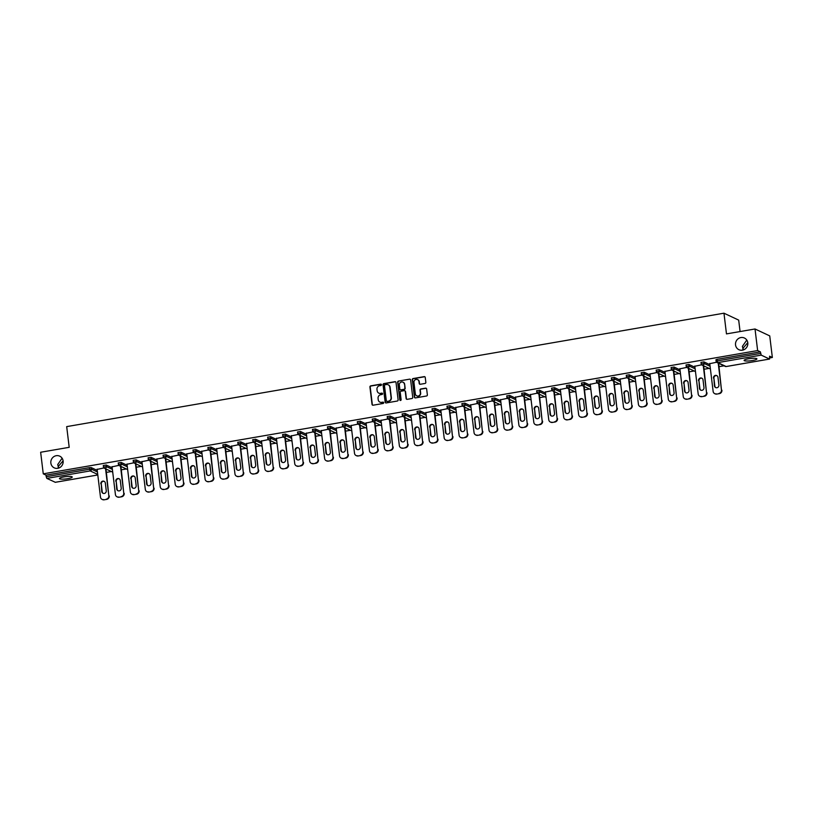 <?xml version="1.0" encoding="UTF-8"?>
<svg xmlns="http://www.w3.org/2000/svg" width="813" height="813" viewBox="0 0 813 813"><rect width="100%" height="100%" fill="white"/><g stroke="black" fill="none" stroke-linecap="round" stroke-linejoin="round"><path stroke-width="1.22" d="M743.58 349.854L742.889 348.381L742.858 350.078M735.531 344.915A6.463 6.118 -64.8 0 0 745.236 348.919A6.463 6.118 -64.8 0 0 744.413 338.015A6.463 6.118 -64.8 0 0 735.531 344.915M58.902 468.003L58.221 466.53L58.18 468.227M50.853 463.064A6.463 6.118 -64.8 0 0 60.558 467.069A6.463 6.118 -64.8 0 0 59.735 456.164A6.463 6.118 -64.8 0 0 50.853 463.064M381.47 384.701A0.691 0.661 -64.8 0 0 380.738 384.132L370.748 385.86A0.986 0.935 -64.8 0 0 369.925 386.988L372.029 404.407A0.986 0.935 -64.8 0 0 373.086 405.209L383.075 403.492A0.691 0.661 -64.8 0 0 383.289 402.181A0.691 0.661 -64.8 0 0 382.913 402.14L381.622 402.354A3.171 2.998 -64.8 0 1 378.238 399.783L378.065 398.329A3.171 2.998 -64.8 0 1 380.697 394.712L381.988 394.488A0.691 0.661 -64.8 0 0 382.201 393.187A0.691 0.661 -64.8 0 0 381.825 393.136L380.535 393.36A3.171 2.998 -64.8 0 1 377.151 390.779L376.968 389.325A3.171 2.998 -64.8 0 1 379.61 385.718L380.901 385.494A0.691 0.661 -64.8 0 0 381.47 384.701M381.246 384.275A0.691 0.661 -64.8 0 0 381.033 384.275L371.043 386.002A0.986 0.935 -64.8 0 0 370.22 387.13L372.324 404.549A0.986 0.935 -64.8 0 0 372.7 405.199M383.431 402.272A0.691 0.661 -64.8 0 0 383.208 402.272L381.622 402.354M382.334 393.279A0.691 0.661 -64.8 0 0 382.12 393.279L380.535 393.36M746.791 340.068L742.401 346.368L742.889 348.381L747.777 342.68M62.113 458.217L57.723 464.518L58.221 466.53L63.099 460.829M63.953 476.906A6.463 1.148 173.1 0 0 59.43 478.562A6.463 1.148 173.1 0 0 67.723 478.674A6.463 1.148 173.1 0 0 72.245 477.018A6.463 1.148 173.1 0 0 63.953 476.906M748.631 358.757A6.463 1.148 173.1 0 0 744.098 360.413A6.463 1.148 173.1 0 0 752.401 360.525A6.463 1.148 173.1 0 0 756.923 358.868A6.463 1.148 173.1 0 0 748.631 358.757M425.016 383.462A0.986 0.935 -64.8 0 0 425.839 382.334L425.25 377.445A0.986 0.935 -64.8 0 0 424.193 376.632L413.106 378.553A0.986 0.935 -64.8 0 0 412.282 379.681L414.386 397.1A0.986 0.935 -64.8 0 0 415.443 397.903L426.54 395.992A0.986 0.935 -64.8 0 0 427.364 394.864L426.642 388.96A0.986 0.935 -64.8 0 0 425.585 388.157L420.839 388.97A0.986 0.935 -64.8 0 0 420.016 390.098L420.372 393.025A2.652 2.51 -64.8 0 1 416.734 395.86A2.652 2.51 -64.8 0 1 415.341 393.899L413.959 382.425A2.652 2.51 -64.8 0 1 417.597 379.6A2.652 2.51 -64.8 0 1 418.98 381.561L419.213 383.472A0.986 0.935 -64.8 0 0 420.27 384.275L425.016 383.462M43.262 473.837L40.65 452.252L69.196 447.323L66.686 426.622L723.966 313.198L726.476 333.899L755.023 328.98L757.635 350.566L43.262 473.837L46.016 475.127L46.209 476.713L89.593 469.223L89.41 467.648L46.016 475.127M396.012 382.486A0.986 0.935 -64.8 0 0 394.955 381.683L383.858 383.594A0.986 0.935 -64.8 0 0 383.035 384.732L385.149 402.15A0.986 0.935 -64.8 0 0 386.205 402.953L397.293 401.033A0.986 0.935 -64.8 0 0 398.116 399.905L396.012 382.486M398.482 381.073L409.579 379.163A0.986 0.935 -64.8 0 1 410.636 379.966L412.74 397.384A0.986 0.935 -64.8 0 1 411.917 398.512L407.171 399.335A0.986 0.935 -64.8 0 1 406.114 398.522L405.26 391.46A0.986 0.935 -64.8 0 0 404.203 390.657L401.053 391.205A0.986 0.935 -64.8 0 0 400.23 392.333L401.114 399.681A0.691 0.661 -64.8 0 1 400.169 400.423A0.691 0.661 -64.8 0 1 399.803 399.915L397.659 382.201A0.986 0.935 -64.8 0 1 398.482 381.073L409.579 379.163M740.074 331.552L738.692 320.119L723.966 313.198M55.304 482.282L46.829 478.4L46.209 476.713M755.023 328.98L769.738 335.891L772.35 357.486L769.809 357.923M757.635 350.566L760.389 351.856L761.202 355.118L769.525 359.041L769.596 356.185L772.35 357.486M724.037 365.82L719.058 366.673M709.099 368.401L704.119 369.254M694.16 370.972L689.18 371.836M679.211 373.553L674.231 374.417M664.272 376.134L659.292 376.988M649.323 378.706L644.343 379.569M634.384 381.287L629.404 382.151M619.445 383.868L614.465 384.722M604.496 386.449L599.516 387.303M589.557 389.021L584.577 389.884M574.618 391.602L569.639 392.466M559.669 394.183L554.69 395.037M544.73 396.764L539.751 397.618M529.791 399.335L524.812 400.199M514.842 401.917L509.863 402.781M499.904 404.498L494.924 405.352M484.955 407.069L479.975 407.933M470.016 409.65L465.036 410.514M455.077 412.232L450.097 413.085M440.128 414.813L435.148 415.667M425.189 417.384L420.209 418.248M410.25 419.965L405.27 420.829M395.301 422.547L390.321 423.4M380.362 425.128L375.382 425.982M365.423 427.699L360.433 428.563M350.474 430.28L345.495 431.144M335.535 432.862L330.556 433.715M320.586 435.433L315.607 436.296M305.647 438.014L300.668 438.878M290.708 440.595L285.729 441.449M275.759 443.176L270.78 444.03M260.821 445.748L255.841 446.611M245.882 448.329L240.902 449.193M230.933 450.91L225.953 451.764M215.994 453.491L211.014 454.345M201.045 456.063L196.065 456.926M186.106 458.644L181.126 459.508M171.167 461.225L166.187 462.079M156.218 463.796L151.238 464.66M141.279 466.377L136.299 467.241M126.34 468.959L121.361 469.812M111.391 471.54L106.412 472.394M97.123 469.396L103.942 467.953M715.999 359.803L716.995 359.346L717.188 360.921L760.572 353.431M760.389 351.856L716.995 359.346M89.41 467.648L91.28 467.607L97.245 470.412M701.06 362.385L703.926 361.887L709.891 364.691M686.111 364.956L688.987 364.468L694.952 367.263M671.172 367.537L674.048 367.039L680.014 369.844M656.233 370.118L659.099 369.62L665.064 372.425M641.284 372.689L644.16 372.202L650.126 375.006M626.345 375.271L629.221 374.773L635.187 377.578M611.396 377.852L614.272 377.354L620.238 380.159M596.457 380.433L599.333 379.935L605.299 382.74M581.519 383.004L584.384 382.517L590.36 385.311M566.57 385.586L569.446 385.088L575.411 387.892M551.631 388.167L554.507 387.669L560.472 390.474M536.692 390.748L539.558 390.25L545.523 393.055M521.743 393.319L524.619 392.831L530.584 395.626M506.804 395.901L509.68 395.403L515.645 398.207M491.865 398.482L494.731 397.984L500.696 400.789M476.916 401.063L479.792 400.565L485.757 403.37M461.977 403.634L464.853 403.136L470.818 405.941M447.028 406.215L449.904 405.717L455.869 408.522M432.089 408.797L434.965 408.299L440.931 411.104M417.15 411.368L420.016 410.88L425.992 413.675M402.201 413.949L405.077 413.451L411.043 416.256M387.262 416.53L390.138 416.032L396.104 418.837M372.324 419.112L375.189 418.614L381.155 421.419M357.374 421.683L360.25 421.195L366.216 423.99M342.436 424.264L345.312 423.766L351.277 426.571M327.497 426.845L330.363 426.347L336.328 429.152M312.548 429.427L315.424 428.929L321.389 431.733M297.609 431.998L300.485 431.5L306.45 434.305M282.66 434.579L285.536 434.081L291.501 436.886M267.721 437.16L270.597 436.662L276.562 439.467M252.782 439.731L255.648 439.244L261.613 442.038M237.833 442.313L240.709 441.815L246.674 444.62M222.894 444.894L225.77 444.396L231.735 447.201M207.955 447.475L210.821 446.977L216.786 449.782M193.006 450.046L195.882 449.559L201.848 452.353M178.067 452.628L180.943 452.13L186.909 454.934M163.118 455.209L165.994 454.711L171.96 457.516M148.179 457.79L151.055 457.292L157.021 460.097M133.241 460.361L136.117 459.863L142.082 462.668M118.292 462.943L121.167 462.445L127.133 465.249M103.353 465.524L106.229 465.026L112.194 467.831M112.072 466.814L118.891 465.371M127.011 464.243L133.83 462.8M141.96 461.662L148.769 460.219M156.899 459.081L163.718 457.638M171.838 456.5L178.657 455.056M186.787 453.928L193.596 452.485M201.726 451.347L208.545 449.904M216.665 448.766L223.484 447.323M231.614 446.185L238.422 444.741M246.552 443.613L253.371 442.17M261.491 441.032L268.31 439.589M276.44 438.451L283.259 437.008M291.379 435.88L298.198 434.437M306.328 433.299L313.137 431.855M321.267 430.717L328.086 429.274M336.206 428.136L343.025 426.693M351.155 425.565L357.964 424.122M366.094 422.984L372.913 421.541M381.033 420.402L387.852 418.959M395.982 417.821L402.791 416.378M410.921 415.25L417.74 413.807M425.86 412.669L432.679 411.226M440.809 410.087L447.628 408.644M455.747 407.516L462.567 406.073M470.697 404.935L477.505 403.492M485.635 402.354L492.454 400.911M500.574 399.772L507.393 398.329M515.523 397.201L522.332 395.758M530.462 394.62L537.281 393.177M545.401 392.039L552.22 390.596M560.35 389.457L567.159 388.014M575.289 386.886L582.108 385.443M590.228 384.305L597.047 382.862M605.177 381.724L611.996 380.281M620.116 379.153L626.935 377.71M635.065 376.571L641.874 375.128M650.004 373.99L656.823 372.547M664.943 371.409L671.762 369.966M679.892 368.838L686.7 367.395M694.83 366.257L701.649 364.813M709.769 363.675L716.588 362.232M378.96 393.197A3.171 2.998 -64.8 0 0 380.83 393.502M380.047 402.191A3.171 2.998 -64.8 0 0 381.917 402.496M395.636 381.836A0.986 0.935 -64.8 0 0 395.25 381.825L384.153 383.736A0.986 0.935 -64.8 0 0 383.33 384.864L385.443 402.283A0.986 0.935 -64.8 0 0 385.819 402.933M385.057 384.773A0.691 0.661 -64.8 0 0 384.478 385.565L386.338 400.85A0.691 0.661 -64.8 0 0 387.069 401.419L388.441 401.185A3.171 2.998 -64.8 0 0 391.073 397.567L389.803 387.12A3.171 2.998 -64.8 0 0 386.419 384.539L385.057 384.773M386.856 401.419A0.691 0.661 -64.8 0 0 387.364 401.551L387.069 401.419M388.289 384.844A3.171 2.998 -64.8 0 1 390.098 387.252L391.368 397.709A3.171 2.998 -64.8 0 1 388.726 401.317L387.364 401.551M404.874 390.809A0.986 0.935 -64.8 0 1 405.555 391.602L406.409 398.665A0.986 0.935 -64.8 0 0 406.785 399.315M398.776 381.216A0.986 0.935 -64.8 0 0 397.953 382.344L400.098 400.047A0.691 0.661 -64.8 0 0 400.321 400.474M404.366 384.132A2.652 2.51 -64.8 0 0 400.392 382.496A2.652 2.51 -64.8 0 0 399.335 384.996L399.833 389.041A0.986 0.935 -64.8 0 0 400.89 389.844L404.041 389.305A0.986 0.935 -64.8 0 0 404.864 388.177L404.661 384.275A2.652 2.51 -64.8 0 0 403.126 382.242M400.504 389.834A0.986 0.935 -64.8 0 0 401.185 389.986L400.89 389.844M404.661 384.275L405.148 388.309A0.986 0.935 -64.8 0 1 404.325 389.437L401.185 389.986M417.74 379.671A2.652 2.51 -64.8 0 1 419.274 381.704L419.508 383.614A0.986 0.935 -64.8 0 0 419.884 384.264M416.876 395.921A2.652 2.51 -64.8 0 0 420.667 393.167L420.372 393.025M426.266 388.309A0.986 0.935 -64.8 0 0 425.88 388.289L421.134 389.112A0.986 0.935 -64.8 0 0 420.311 390.24L420.667 393.167M424.874 376.795A0.986 0.935 -64.8 0 0 424.488 376.775L413.4 378.685A0.986 0.935 -64.8 0 0 412.577 379.823L414.681 397.242A0.986 0.935 -64.8 0 0 415.057 397.892M104.155 499.802L106.747 499.355L104.155 499.802A3.028 2.866 115.2 0 1 102.509 499.589L102.072 499.375A3.028 2.866 -64.8 0 0 103.718 499.599M106.3 499.152A3.028 2.866 -64.8 0 0 108.82 495.696L106.005 468.999M109.257 495.9A3.028 2.866 115.2 0 1 106.747 499.355M103.231 493.379A2.368 2.246 115.2 0 1 102.204 491.733L101.269 484.05A2.368 2.246 115.2 0 1 104.308 481.418M102.072 499.375A3.028 2.866 -64.8 0 1 100.487 497.129L97.093 469.131M108.82 495.696L105.558 468.796M100.832 483.837A2.368 2.246 115.2 0 1 104.094 481.306A2.368 2.246 115.2 0 1 105.334 483.064L106.259 490.747A2.368 2.246 115.2 0 1 103.007 493.288A2.368 2.246 115.2 0 1 101.757 491.53L101.269 484.05M119.105 497.221L121.686 496.773L119.105 497.221A3.028 2.866 115.2 0 1 117.458 497.007L117.011 496.794A3.028 2.866 -64.8 0 0 118.657 497.017M121.249 496.57A3.028 2.866 -64.8 0 0 123.759 493.115L120.944 466.428M124.206 493.328A3.028 2.866 115.2 0 1 121.686 496.773M118.17 490.798A2.368 2.246 115.2 0 1 117.143 489.162L116.218 481.469A2.368 2.246 115.2 0 1 119.247 478.837M117.011 496.794A3.028 2.866 -64.8 0 1 115.426 494.558L112.042 466.56M123.759 493.115L120.507 466.215M115.771 481.255A2.368 2.246 115.2 0 1 119.033 478.725A2.368 2.246 115.2 0 1 120.273 480.483L121.208 488.176A2.368 2.246 115.2 0 1 117.946 490.706A2.368 2.246 115.2 0 1 116.706 488.948L116.218 481.469M134.043 494.65L136.625 494.202L134.043 494.65A3.028 2.866 115.2 0 1 132.397 494.426L131.96 494.223A3.028 2.866 -64.8 0 0 133.596 494.436M136.188 493.989A3.028 2.866 -64.8 0 0 138.698 490.534L135.893 463.847M139.145 490.747A3.028 2.866 115.2 0 1 136.625 494.202M133.119 488.217A2.368 2.246 115.2 0 1 132.092 486.581L131.157 478.887A2.368 2.246 115.2 0 1 134.186 476.266M131.96 494.223A3.028 2.866 -64.8 0 1 130.365 491.977L126.98 463.979M138.698 490.534L135.446 463.644M130.72 478.684A2.368 2.246 115.2 0 1 133.972 476.144A2.368 2.246 115.2 0 1 135.222 477.902L136.147 485.595A2.368 2.246 115.2 0 1 132.885 488.125A2.368 2.246 115.2 0 1 131.645 486.367L131.157 478.887M148.982 492.068L151.574 491.621L148.982 492.068A3.028 2.866 115.2 0 1 147.336 491.845L146.899 491.641A3.028 2.866 -64.8 0 0 148.545 491.855M151.127 491.408A3.028 2.866 -64.8 0 0 153.647 487.963L150.832 461.266M154.084 488.166A3.028 2.866 115.2 0 1 151.574 491.621M148.057 485.646A2.368 2.246 115.2 0 1 147.031 483.999L146.096 476.306A2.368 2.246 115.2 0 1 149.135 473.684M146.899 491.641A3.028 2.866 -64.8 0 1 145.314 489.396L141.919 461.398M153.647 487.963L150.395 461.062M145.659 476.103A2.368 2.246 115.2 0 1 148.921 473.573A2.368 2.246 115.2 0 1 150.161 475.331L151.096 483.013A2.368 2.246 115.2 0 1 147.834 485.554A2.368 2.246 115.2 0 1 146.594 483.796L146.096 476.306M163.931 489.487L166.513 489.04L163.931 489.487A3.028 2.866 115.2 0 1 162.285 489.274L161.838 489.06A3.028 2.866 -64.8 0 0 163.484 489.284M166.076 488.837A3.028 2.866 -64.8 0 0 168.586 485.381L165.771 458.684M169.033 485.585A3.028 2.866 115.2 0 1 166.513 489.04M162.996 483.064A2.368 2.246 115.2 0 1 161.97 481.418L161.045 473.735A2.368 2.246 115.2 0 1 164.074 471.103M161.838 489.06A3.028 2.866 -64.8 0 1 160.252 486.814L156.868 458.817M168.586 485.381L165.334 458.481M160.598 473.522A2.368 2.246 115.2 0 1 163.86 470.991A2.368 2.246 115.2 0 1 165.1 472.749L166.035 480.432A2.368 2.246 115.2 0 1 162.773 482.973A2.368 2.246 115.2 0 1 161.533 481.215L161.045 473.735M178.87 486.906L181.451 486.459L178.87 486.906A3.028 2.866 115.2 0 1 177.224 486.692L176.787 486.489A3.028 2.866 -64.8 0 0 178.433 486.702M181.014 486.255A3.028 2.866 -64.8 0 0 183.535 482.8L180.72 456.113M183.972 483.013A3.028 2.866 115.2 0 1 181.451 486.459M177.945 480.483A2.368 2.246 115.2 0 1 176.919 478.847L175.984 471.154A2.368 2.246 115.2 0 1 179.023 468.532M176.787 486.489A3.028 2.866 -64.8 0 1 175.202 484.243L171.807 456.245M183.535 482.8L180.273 455.9M175.547 470.951A2.368 2.246 115.2 0 1 178.799 468.41A2.368 2.246 115.2 0 1 180.049 470.168L180.974 477.861A2.368 2.246 115.2 0 1 177.722 480.392A2.368 2.246 115.2 0 1 176.472 478.633L175.984 471.154M193.809 484.335L196.4 483.887L193.809 484.335A3.028 2.866 115.2 0 1 192.163 484.111L191.726 483.908A3.028 2.866 -64.8 0 0 193.372 484.121M195.953 483.674A3.028 2.866 -64.8 0 0 198.474 480.219L195.659 453.532M198.911 480.432A3.028 2.866 115.2 0 1 196.4 483.887M192.884 477.902A2.368 2.246 115.2 0 1 191.858 476.266L190.923 468.573A2.368 2.246 115.2 0 1 193.961 465.951M191.726 483.908A3.028 2.866 -64.8 0 1 190.14 481.662L186.756 453.664M198.474 480.219L195.222 453.329M190.486 468.369A2.368 2.246 115.2 0 1 193.748 465.829A2.368 2.246 115.2 0 1 194.988 467.587L195.923 475.28A2.368 2.246 115.2 0 1 192.661 477.81A2.368 2.246 115.2 0 1 191.421 476.052L190.923 468.573M208.758 481.753L211.339 481.306L208.758 481.753A3.028 2.866 115.2 0 1 207.112 481.53L206.665 481.326A3.028 2.866 -64.8 0 0 208.311 481.54M210.902 481.103A3.028 2.866 -64.8 0 0 213.413 477.648L210.597 450.951M213.86 477.851A3.028 2.866 115.2 0 1 211.339 481.306M207.833 475.331A2.368 2.246 115.2 0 1 206.797 473.684L205.872 465.991A2.368 2.246 115.2 0 1 208.9 463.369M206.665 481.326A3.028 2.866 -64.8 0 1 205.079 479.081L201.695 451.083M213.413 477.648L210.161 450.748M205.425 465.788A2.368 2.246 115.2 0 1 208.687 463.258A2.368 2.246 115.2 0 1 209.927 465.016L210.862 472.699A2.368 2.246 115.2 0 1 207.6 475.239A2.368 2.246 115.2 0 1 206.36 473.481L205.872 465.991M223.697 479.172L226.288 478.725L223.697 479.172A3.028 2.866 115.2 0 1 222.051 478.959L221.614 478.745A3.028 2.866 -64.8 0 0 223.26 478.969M225.841 478.522A3.028 2.866 -64.8 0 0 228.362 475.066L225.547 448.38M228.799 475.27A3.028 2.866 115.2 0 1 226.288 478.725M222.772 472.749A2.368 2.246 115.2 0 1 221.746 471.103L220.811 463.42A2.368 2.246 115.2 0 1 223.849 460.788M221.614 478.745A3.028 2.866 -64.8 0 1 220.028 476.509L216.634 448.502M228.362 475.066L225.099 448.166M220.374 463.207A2.368 2.246 115.2 0 1 223.636 460.676A2.368 2.246 115.2 0 1 224.876 462.434L225.801 470.127A2.368 2.246 115.2 0 1 222.549 472.658A2.368 2.246 115.2 0 1 221.299 470.9L220.811 463.42M238.636 476.591L241.227 476.154L238.636 476.591A3.028 2.866 115.2 0 1 237 476.377L236.553 476.174A3.028 2.866 -64.8 0 0 238.199 476.388M240.78 475.94A3.028 2.866 -64.8 0 0 243.3 472.485L240.485 445.798M243.737 472.699A3.028 2.866 115.2 0 1 241.227 476.154M237.711 470.168A2.368 2.246 115.2 0 1 236.685 468.532L235.76 460.839A2.368 2.246 115.2 0 1 238.788 458.217M236.553 476.174A3.028 2.866 -64.8 0 1 234.967 473.928L231.583 445.931M243.3 472.485L240.048 445.585M235.313 460.636A2.368 2.246 115.2 0 1 238.575 458.095A2.368 2.246 115.2 0 1 239.815 459.853L240.75 467.546A2.368 2.246 115.2 0 1 237.487 470.077A2.368 2.246 115.2 0 1 236.248 468.318L235.76 460.839M253.585 474.02L256.166 473.573L253.585 474.02A3.028 2.866 115.2 0 1 251.939 473.796L251.491 473.593A3.028 2.866 -64.8 0 0 253.138 473.806M255.729 473.359A3.028 2.866 -64.8 0 0 258.239 469.914L255.434 443.217M258.686 470.117A3.028 2.866 115.2 0 1 256.166 473.573M252.66 467.587A2.368 2.246 115.2 0 1 251.634 465.951L250.699 458.258A2.368 2.246 115.2 0 1 253.727 455.636M251.491 473.593A3.028 2.866 -64.8 0 1 249.906 471.347L246.522 443.349M258.239 469.914L254.987 443.014M250.262 458.054A2.368 2.246 115.2 0 1 253.514 455.514A2.368 2.246 115.2 0 1 254.764 457.272L255.689 464.965A2.368 2.246 115.2 0 1 252.426 467.505A2.368 2.246 115.2 0 1 251.187 465.747L250.699 458.258M268.524 471.438L271.115 470.991L268.524 471.438A3.028 2.866 115.2 0 1 266.877 471.225L266.44 471.012A3.028 2.866 -64.8 0 0 268.087 471.235M270.668 470.788A3.028 2.866 -64.8 0 0 273.188 467.333L270.373 440.636M273.625 467.536A3.028 2.866 115.2 0 1 271.115 470.991M267.599 465.016A2.368 2.246 115.2 0 1 266.573 463.369L265.638 455.687A2.368 2.246 115.2 0 1 268.676 453.054M266.44 471.012A3.028 2.866 -64.8 0 1 264.855 468.766L261.461 440.768M273.188 467.333L269.926 440.433M265.201 455.473A2.368 2.246 115.2 0 1 268.463 452.943A2.368 2.246 115.2 0 1 269.703 454.701L270.627 462.384A2.368 2.246 115.2 0 1 267.375 464.924A2.368 2.246 115.2 0 1 266.125 463.166L265.638 455.687M283.473 468.857L286.054 468.41L283.473 468.857A3.028 2.866 115.2 0 1 281.826 468.644L281.379 468.43A3.028 2.866 -64.8 0 0 283.026 468.654M285.617 468.207A3.028 2.866 -64.8 0 0 288.127 464.751L285.312 438.065M288.574 464.965A3.028 2.866 115.2 0 1 286.054 468.41M282.538 462.434A2.368 2.246 115.2 0 1 281.511 460.798L280.587 453.105A2.368 2.246 115.2 0 1 283.615 450.473M281.379 468.43A3.028 2.866 -64.8 0 1 279.794 466.195L276.41 438.197M288.127 464.751L284.875 437.851M280.139 452.892A2.368 2.246 115.2 0 1 283.402 450.361A2.368 2.246 115.2 0 1 284.641 452.119L285.576 459.812A2.368 2.246 115.2 0 1 282.314 462.343A2.368 2.246 115.2 0 1 281.074 460.585L280.587 453.105M298.412 466.286L300.993 465.839L298.412 466.286A3.028 2.866 115.2 0 1 296.765 466.062L296.328 465.859A3.028 2.866 -64.8 0 0 297.965 466.073M300.556 465.625A3.028 2.866 -64.8 0 0 303.066 462.17L300.261 435.483M303.513 462.384A3.028 2.866 115.2 0 1 300.993 465.839M297.487 459.853A2.368 2.246 115.2 0 1 296.46 458.217L295.526 450.524A2.368 2.246 115.2 0 1 298.554 447.902M296.328 465.859A3.028 2.866 -64.8 0 1 294.733 463.613L291.349 435.616M303.066 462.17L299.814 435.28M295.089 450.321A2.368 2.246 115.2 0 1 298.341 447.78A2.368 2.246 115.2 0 1 299.591 449.538L300.515 457.231A2.368 2.246 115.2 0 1 297.253 459.762A2.368 2.246 115.2 0 1 296.013 458.004L295.526 450.524M313.351 463.705L315.942 463.258L313.351 463.705A3.028 2.866 115.2 0 1 311.704 463.481L311.267 463.278A3.028 2.866 -64.8 0 0 312.914 463.491M315.495 463.044A3.028 2.866 -64.8 0 0 318.015 459.599L315.2 432.902M318.452 459.802A3.028 2.866 115.2 0 1 315.942 463.258M312.426 457.282A2.368 2.246 115.2 0 1 311.399 455.636L310.464 447.943A2.368 2.246 115.2 0 1 313.503 445.321M311.267 463.278A3.028 2.866 -64.8 0 1 309.682 461.032L306.288 433.034M318.015 459.599L314.763 432.699M310.027 447.739A2.368 2.246 115.2 0 1 313.29 445.209A2.368 2.246 115.2 0 1 314.529 446.967L315.464 454.65A2.368 2.246 115.2 0 1 312.202 457.191A2.368 2.246 115.2 0 1 310.962 455.432L310.464 447.943M328.3 461.123L330.881 460.676L328.3 461.123A3.028 2.866 115.2 0 1 326.653 460.91L326.206 460.697A3.028 2.866 -64.8 0 0 327.852 460.92M330.444 460.473A3.028 2.866 -64.8 0 0 332.954 457.018L330.139 430.321M333.401 457.221A3.028 2.866 115.2 0 1 330.881 460.676M327.365 454.701A2.368 2.246 115.2 0 1 326.338 453.054L325.413 445.372A2.368 2.246 115.2 0 1 328.442 442.739M326.206 460.697A3.028 2.866 -64.8 0 1 324.621 458.451L321.237 430.453M332.954 457.018L329.702 430.118M324.966 445.158A2.368 2.246 115.2 0 1 328.228 442.628A2.368 2.246 115.2 0 1 329.468 444.386L330.403 452.069A2.368 2.246 115.2 0 1 327.141 454.609A2.368 2.246 115.2 0 1 325.901 452.851L325.413 445.372M343.238 458.542L345.82 458.095L343.238 458.542A3.028 2.866 115.2 0 1 341.592 458.329L341.155 458.126A3.028 2.866 -64.8 0 0 342.801 458.339M345.383 457.892A3.028 2.866 -64.8 0 0 347.903 454.437L345.088 427.75M348.34 454.65A3.028 2.866 115.2 0 1 345.82 458.095M342.314 452.119A2.368 2.246 115.2 0 1 341.287 450.483L340.352 442.79A2.368 2.246 115.2 0 1 343.391 440.168M341.155 458.126A3.028 2.866 -64.8 0 1 339.57 455.88L336.176 427.882M347.903 454.437L344.641 427.536M339.915 442.587A2.368 2.246 115.2 0 1 343.167 440.046A2.368 2.246 115.2 0 1 344.417 441.805L345.342 449.498A2.368 2.246 115.2 0 1 342.09 452.028A2.368 2.246 115.2 0 1 340.84 450.27L340.352 442.79M358.177 455.971L360.769 455.524L358.177 455.971A3.028 2.866 115.2 0 1 356.531 455.747L356.094 455.544A3.028 2.866 -64.8 0 0 357.74 455.758M360.322 455.31A3.028 2.866 -64.8 0 0 362.842 451.855L360.027 425.169M363.279 452.069A3.028 2.866 115.2 0 1 360.769 455.524M357.253 449.538A2.368 2.246 115.2 0 1 356.226 447.902L355.301 440.209A2.368 2.246 115.2 0 1 358.33 437.587M356.094 455.544A3.028 2.866 -64.8 0 1 354.509 453.298L351.125 425.301M362.842 451.855L359.59 424.965M354.854 440.006A2.368 2.246 115.2 0 1 358.116 437.465A2.368 2.246 115.2 0 1 359.356 439.223L360.291 446.916A2.368 2.246 115.2 0 1 357.029 449.447A2.368 2.246 115.2 0 1 355.789 447.689L355.301 440.209M373.126 453.39L375.708 452.943L373.126 453.39A3.028 2.866 115.2 0 1 371.48 453.166L371.033 452.963A3.028 2.866 -64.8 0 0 372.679 453.176M375.271 452.739A3.028 2.866 -64.8 0 0 377.781 449.284L374.966 422.587M378.228 449.487A3.028 2.866 115.2 0 1 375.708 452.943M372.202 446.967A2.368 2.246 115.2 0 1 371.165 445.321L370.24 437.628A2.368 2.246 115.2 0 1 373.269 435.006M371.033 452.963A3.028 2.866 -64.8 0 1 369.448 450.717L366.063 422.719M377.781 449.284L374.529 422.384M369.793 437.424A2.368 2.246 115.2 0 1 373.055 434.894A2.368 2.246 115.2 0 1 374.295 436.652L375.23 444.335A2.368 2.246 115.2 0 1 371.968 446.876A2.368 2.246 115.2 0 1 370.728 445.118L370.24 437.628M388.065 450.809L390.657 450.361L388.065 450.809A3.028 2.866 115.2 0 1 386.419 450.595L385.982 450.382A3.028 2.866 -64.8 0 0 387.628 450.605M390.21 450.158A3.028 2.866 -64.8 0 0 392.73 446.703L389.915 420.016M393.167 446.906A3.028 2.866 115.2 0 1 390.657 450.361M387.14 444.386A2.368 2.246 115.2 0 1 386.114 442.739L385.179 435.057A2.368 2.246 115.2 0 1 388.218 432.425M385.982 450.382A3.028 2.866 -64.8 0 1 384.397 448.146L381.002 420.138M392.73 446.703L389.468 419.803M384.742 434.843A2.368 2.246 115.2 0 1 388.004 432.313A2.368 2.246 115.2 0 1 389.244 434.071L390.169 441.764A2.368 2.246 115.2 0 1 386.917 444.294A2.368 2.246 115.2 0 1 385.667 442.536L385.179 435.057M403.004 448.227L405.596 447.79L403.004 448.227A3.028 2.866 115.2 0 1 401.368 448.014L400.921 447.811A3.028 2.866 -64.8 0 0 402.567 448.024M405.159 447.577A3.028 2.866 -64.8 0 0 407.669 444.122L404.854 417.435M408.106 444.335A3.028 2.866 115.2 0 1 405.596 447.79M402.079 441.805A2.368 2.246 115.2 0 1 401.053 440.168L400.128 432.475A2.368 2.246 115.2 0 1 403.157 429.853M400.921 447.811A3.028 2.866 -64.8 0 1 399.335 445.565L395.951 417.567M407.669 444.122L404.417 417.221M399.681 432.272A2.368 2.246 115.2 0 1 402.943 429.731A2.368 2.246 115.2 0 1 404.183 431.49L405.118 439.183A2.368 2.246 115.2 0 1 401.856 441.713A2.368 2.246 115.2 0 1 400.616 439.955L400.128 432.475M417.953 445.656L420.534 445.209L417.953 445.656A3.028 2.866 115.2 0 1 416.307 445.433L415.86 445.229A3.028 2.866 -64.8 0 0 417.506 445.443M420.097 444.996A3.028 2.866 -64.8 0 0 422.608 441.55L419.803 414.854M423.055 441.754A3.028 2.866 115.2 0 1 420.534 445.209M417.028 439.223A2.368 2.246 115.2 0 1 416.002 437.587L415.067 429.894A2.368 2.246 115.2 0 1 418.095 427.272M415.86 445.229A3.028 2.866 -64.8 0 1 414.274 442.983L410.89 414.986M422.608 441.55L419.356 414.65M414.63 429.691A2.368 2.246 115.2 0 1 417.882 427.15A2.368 2.246 115.2 0 1 419.132 428.908L420.057 436.601A2.368 2.246 115.2 0 1 416.795 439.142A2.368 2.246 115.2 0 1 415.555 437.384L415.067 429.894M432.892 443.075L435.483 442.628L432.892 443.075A3.028 2.866 115.2 0 1 431.246 442.861L430.809 442.648A3.028 2.866 -64.8 0 0 432.455 442.872M435.036 442.424A3.028 2.866 -64.8 0 0 437.557 438.969L434.742 412.272M437.994 439.172A3.028 2.866 115.2 0 1 435.483 442.628M431.967 436.652A2.368 2.246 115.2 0 1 430.941 435.006L430.006 427.323A2.368 2.246 115.2 0 1 433.044 424.691M430.809 442.648A3.028 2.866 -64.8 0 1 429.223 440.402L425.829 412.404M437.557 438.969L434.294 412.069M429.569 427.11A2.368 2.246 115.2 0 1 432.831 424.579A2.368 2.246 115.2 0 1 434.071 426.337L434.996 434.02A2.368 2.246 115.2 0 1 431.744 436.561A2.368 2.246 115.2 0 1 430.494 434.803L430.006 427.323M447.841 440.494L450.422 440.046L447.841 440.494A3.028 2.866 115.2 0 1 446.195 440.28L445.748 440.067A3.028 2.866 -64.8 0 0 447.394 440.29M449.985 439.843A3.028 2.866 -64.8 0 0 452.495 436.388L449.68 409.701M452.943 436.601A3.028 2.866 115.2 0 1 450.422 440.046M446.906 434.071A2.368 2.246 115.2 0 1 445.88 432.425L444.955 424.742A2.368 2.246 115.2 0 1 447.983 422.11M445.748 440.067A3.028 2.866 -64.8 0 1 444.162 437.831L440.778 409.833M452.495 436.388L449.243 409.488M444.508 424.528A2.368 2.246 115.2 0 1 447.77 421.998A2.368 2.246 115.2 0 1 449.01 423.756L449.945 431.449A2.368 2.246 115.2 0 1 446.683 433.979A2.368 2.246 115.2 0 1 445.443 432.221L444.955 424.742M462.78 437.922L465.361 437.475L462.78 437.922A3.028 2.866 115.2 0 1 461.134 437.699L460.697 437.496A3.028 2.866 -64.8 0 0 462.333 437.709M464.924 437.262A3.028 2.866 -64.8 0 0 467.445 433.807L464.63 407.12M467.882 434.02A3.028 2.866 115.2 0 1 465.361 437.475M461.855 431.49A2.368 2.246 115.2 0 1 460.829 429.853L459.894 422.16A2.368 2.246 115.2 0 1 462.932 419.538M460.697 437.496A3.028 2.866 -64.8 0 1 459.101 435.25L455.717 407.252M467.445 433.807L464.182 406.917M459.457 421.957A2.368 2.246 115.2 0 1 462.709 419.417A2.368 2.246 115.2 0 1 463.959 421.175L464.884 428.868A2.368 2.246 115.2 0 1 461.621 431.398A2.368 2.246 115.2 0 1 460.382 429.64L459.894 422.16M477.719 435.341L480.31 434.894L477.719 435.341A3.028 2.866 115.2 0 1 476.072 435.118L475.635 434.914A3.028 2.866 -64.8 0 0 477.282 435.128M479.863 434.681A3.028 2.866 -64.8 0 0 482.383 431.236L479.568 404.539M482.82 431.439A3.028 2.866 115.2 0 1 480.31 434.894M476.794 428.918A2.368 2.246 115.2 0 1 475.768 427.272L474.833 419.579A2.368 2.246 115.2 0 1 477.871 416.957M475.635 434.914A3.028 2.866 -64.8 0 1 474.05 432.668L470.656 404.671M482.383 431.236L479.131 404.335M474.396 419.376A2.368 2.246 115.2 0 1 477.658 416.845A2.368 2.246 115.2 0 1 478.898 418.604L479.833 426.286A2.368 2.246 115.2 0 1 476.57 428.827A2.368 2.246 115.2 0 1 475.331 427.069L474.833 419.579M492.668 432.76L495.249 432.313L492.668 432.76A3.028 2.866 115.2 0 1 491.022 432.546L490.574 432.333A3.028 2.866 -64.8 0 0 492.221 432.557M494.812 432.11A3.028 2.866 -64.8 0 0 497.322 428.654L494.507 401.957M497.769 428.858A3.028 2.866 115.2 0 1 495.249 432.313M491.733 426.337A2.368 2.246 115.2 0 1 490.706 424.691L489.782 417.008A2.368 2.246 115.2 0 1 492.81 414.376M490.574 432.333A3.028 2.866 -64.8 0 1 488.989 430.087L485.605 402.089M497.322 428.654L494.07 401.754M489.335 416.795A2.368 2.246 115.2 0 1 492.597 414.264A2.368 2.246 115.2 0 1 493.837 416.022L494.771 423.705A2.368 2.246 115.2 0 1 491.509 426.246A2.368 2.246 115.2 0 1 490.269 424.488L489.782 417.008M507.607 430.179L510.198 429.731L507.607 430.179A3.028 2.866 115.2 0 1 505.96 429.965L505.523 429.762A3.028 2.866 -64.8 0 0 507.17 429.975M509.751 429.528A3.028 2.866 -64.8 0 0 512.271 426.073L509.456 399.386M512.708 426.286A3.028 2.866 115.2 0 1 510.198 429.731M506.682 423.756A2.368 2.246 115.2 0 1 505.656 422.12L504.721 414.427A2.368 2.246 115.2 0 1 507.759 411.805M505.523 429.762A3.028 2.866 -64.8 0 1 503.938 427.516L500.544 399.518M512.271 426.073L509.009 399.173M504.284 414.213A2.368 2.246 115.2 0 1 507.536 411.683A2.368 2.246 115.2 0 1 508.786 413.441L509.71 421.134A2.368 2.246 115.2 0 1 506.458 423.664A2.368 2.246 115.2 0 1 505.208 421.906L504.721 414.427M522.546 427.608L525.137 427.16L522.546 427.608A3.028 2.866 115.2 0 1 520.899 427.384L520.462 427.181A3.028 2.866 -64.8 0 0 522.109 427.394M524.69 426.947A3.028 2.866 -64.8 0 0 527.21 423.492L524.395 396.805M527.647 423.705A3.028 2.866 115.2 0 1 525.137 427.16M521.621 421.175A2.368 2.246 115.2 0 1 520.594 419.538L519.67 411.845A2.368 2.246 115.2 0 1 522.698 409.224M520.462 427.181A3.028 2.866 -64.8 0 1 518.877 424.935L515.493 396.937M527.21 423.492L523.958 396.602M519.222 411.642A2.368 2.246 115.2 0 1 522.485 409.102A2.368 2.246 115.2 0 1 523.724 410.86L524.659 418.553A2.368 2.246 115.2 0 1 521.397 421.083A2.368 2.246 115.2 0 1 520.157 419.325L519.67 411.845M537.495 425.026L540.076 424.579L537.495 425.026A3.028 2.866 115.2 0 1 535.848 424.803L535.401 424.599A3.028 2.866 -64.8 0 0 537.047 424.813M539.639 424.376A3.028 2.866 -64.8 0 0 542.149 420.921L539.334 394.224M542.596 421.124A3.028 2.866 115.2 0 1 540.076 424.579M536.57 418.604A2.368 2.246 115.2 0 1 535.533 416.957L534.608 409.264A2.368 2.246 115.2 0 1 537.637 406.642M535.401 424.599A3.028 2.866 -64.8 0 1 533.816 422.354L530.432 394.356M542.149 420.921L538.897 394.02M534.161 409.061A2.368 2.246 115.2 0 1 537.423 406.53A2.368 2.246 115.2 0 1 538.663 408.289L539.598 415.971A2.368 2.246 115.2 0 1 536.336 418.512A2.368 2.246 115.2 0 1 535.096 416.754L534.608 409.264M552.434 422.445L555.025 421.998L552.434 422.445A3.028 2.866 115.2 0 1 550.787 422.232L550.35 422.018A3.028 2.866 -64.8 0 0 551.997 422.242M554.578 421.795A3.028 2.866 -64.8 0 0 557.098 418.339L554.283 391.653M557.535 418.543A3.028 2.866 115.2 0 1 555.025 421.998M551.509 416.022A2.368 2.246 115.2 0 1 550.482 414.376L549.547 406.693A2.368 2.246 115.2 0 1 552.586 404.061M550.35 422.018A3.028 2.866 -64.8 0 1 548.765 419.782L545.371 391.775M557.098 418.339L553.836 391.439M549.11 406.48A2.368 2.246 115.2 0 1 552.373 403.949A2.368 2.246 115.2 0 1 553.612 405.707L554.537 413.4A2.368 2.246 115.2 0 1 551.285 415.931A2.368 2.246 115.2 0 1 550.035 414.173L549.547 406.693M567.372 419.864L569.964 419.427L567.372 419.864A3.028 2.866 115.2 0 1 565.736 419.65L565.289 419.447A3.028 2.866 -64.8 0 0 566.935 419.66M569.527 419.213A3.028 2.866 -64.8 0 0 572.037 415.758L569.222 389.071M572.484 415.971A3.028 2.866 115.2 0 1 569.964 419.427M566.448 413.441A2.368 2.246 115.2 0 1 565.421 411.805L564.496 404.112A2.368 2.246 115.2 0 1 567.525 401.49M565.289 419.447A3.028 2.866 -64.8 0 1 563.704 417.201L560.32 389.203M572.037 415.758L568.785 388.858M564.049 403.909A2.368 2.246 115.2 0 1 567.311 401.368A2.368 2.246 115.2 0 1 568.551 403.126L569.486 410.819A2.368 2.246 115.2 0 1 566.224 413.35A2.368 2.246 115.2 0 1 564.984 411.591L564.496 404.112M582.321 417.293L584.903 416.845L582.321 417.293A3.028 2.866 115.2 0 1 580.675 417.069L580.228 416.866A3.028 2.866 -64.8 0 0 581.874 417.079M584.466 416.632A3.028 2.866 -64.8 0 0 586.976 413.187L584.171 386.49M587.423 413.39A3.028 2.866 115.2 0 1 584.903 416.845M581.397 410.86A2.368 2.246 115.2 0 1 580.37 409.224L579.435 401.531A2.368 2.246 115.2 0 1 582.464 398.909M580.228 416.866A3.028 2.866 -64.8 0 1 578.643 414.62L575.258 386.622M586.976 413.187L583.724 386.287M578.998 401.327A2.368 2.246 115.2 0 1 582.25 398.787A2.368 2.246 115.2 0 1 583.5 400.545L584.425 408.238A2.368 2.246 115.2 0 1 581.163 410.778A2.368 2.246 115.2 0 1 579.923 409.02L579.435 401.531M597.26 414.711L599.852 414.264L597.26 414.711A3.028 2.866 115.2 0 1 595.614 414.498L595.177 414.284A3.028 2.866 -64.8 0 0 596.823 414.508M599.405 414.061A3.028 2.866 -64.8 0 0 601.925 410.606L599.11 383.909M602.362 410.809A3.028 2.866 115.2 0 1 599.852 414.264M596.336 408.289A2.368 2.246 115.2 0 1 595.309 406.642L594.374 398.959A2.368 2.246 115.2 0 1 597.413 396.327M595.177 414.284A3.028 2.866 -64.8 0 1 593.592 412.039L590.197 384.041M601.925 410.606L598.663 383.706M593.937 398.746A2.368 2.246 115.2 0 1 597.199 396.216A2.368 2.246 115.2 0 1 598.439 397.974L599.364 405.657A2.368 2.246 115.2 0 1 596.112 408.197A2.368 2.246 115.2 0 1 594.862 406.439L594.374 398.959M612.209 412.13L614.791 411.683L612.209 412.13A3.028 2.866 115.2 0 1 610.563 411.917L610.116 411.703A3.028 2.866 -64.8 0 0 611.762 411.927M614.354 411.48A3.028 2.866 -64.8 0 0 616.864 408.024L614.049 381.338M617.311 408.238A3.028 2.866 115.2 0 1 614.791 411.683M611.274 405.707A2.368 2.246 115.2 0 1 610.248 404.061L609.323 396.378A2.368 2.246 115.2 0 1 612.352 393.746M610.116 411.703A3.028 2.866 -64.8 0 1 608.53 409.467L605.146 381.47M616.864 408.024L613.612 381.124M608.876 396.165A2.368 2.246 115.2 0 1 612.138 393.634A2.368 2.246 115.2 0 1 613.378 395.392L614.313 403.085A2.368 2.246 115.2 0 1 611.051 405.616A2.368 2.246 115.2 0 1 609.811 403.858L609.323 396.378M627.148 409.559L629.729 409.112L627.148 409.559A3.028 2.866 115.2 0 1 625.502 409.335L625.065 409.132A3.028 2.866 -64.8 0 0 626.701 409.346M629.292 408.898A3.028 2.866 -64.8 0 0 631.813 405.443L628.998 378.756M632.25 405.657A3.028 2.866 115.2 0 1 629.729 409.112M626.223 403.126A2.368 2.246 115.2 0 1 625.197 401.49L624.262 393.797A2.368 2.246 115.2 0 1 627.301 391.175M625.065 409.132A3.028 2.866 -64.8 0 1 623.48 406.886L620.085 378.888M631.813 405.443L628.551 378.553M623.825 393.594A2.368 2.246 115.2 0 1 627.077 391.053A2.368 2.246 115.2 0 1 628.327 392.811L629.252 400.504A2.368 2.246 115.2 0 1 625.99 403.035A2.368 2.246 115.2 0 1 624.75 401.276L624.262 393.797M642.087 406.978L644.679 406.53L642.087 406.978A3.028 2.866 115.2 0 1 640.441 406.754L640.004 406.551A3.028 2.866 -64.8 0 0 641.65 406.764M644.231 406.317A3.028 2.866 -64.8 0 0 646.752 402.872L643.937 376.175M647.189 403.075A3.028 2.866 115.2 0 1 644.679 406.53M641.162 400.555A2.368 2.246 115.2 0 1 640.136 398.909L639.201 391.216A2.368 2.246 115.2 0 1 642.24 388.594M640.004 406.551A3.028 2.866 -64.8 0 1 638.418 404.305L635.024 376.307M646.752 402.872L643.5 375.972M638.764 391.012A2.368 2.246 115.2 0 1 642.026 388.482A2.368 2.246 115.2 0 1 643.266 390.24L644.201 397.923A2.368 2.246 115.2 0 1 640.939 400.463A2.368 2.246 115.2 0 1 639.699 398.705L639.201 391.216M657.036 404.396L659.617 403.949L657.036 404.396A3.028 2.866 115.2 0 1 655.39 404.183L654.943 403.97A3.028 2.866 -64.8 0 0 656.589 404.193M659.18 403.746A3.028 2.866 -64.8 0 0 661.691 400.291L658.876 373.594M662.138 400.494A3.028 2.866 115.2 0 1 659.617 403.949M656.111 397.974A2.368 2.246 115.2 0 1 655.075 396.327L654.15 388.644A2.368 2.246 115.2 0 1 657.178 386.012M654.943 403.97A3.028 2.866 -64.8 0 1 653.357 401.724L649.973 373.726M661.691 400.291L658.439 373.391M653.703 388.431A2.368 2.246 115.2 0 1 656.965 385.901A2.368 2.246 115.2 0 1 658.205 387.659L659.14 395.342A2.368 2.246 115.2 0 1 655.878 397.882A2.368 2.246 115.2 0 1 654.638 396.124L654.15 388.644M671.975 401.815L674.566 401.368L671.975 401.815A3.028 2.866 115.2 0 1 670.329 401.602L669.892 401.398A3.028 2.866 -64.8 0 0 671.538 401.612M674.119 401.165A3.028 2.866 -64.8 0 0 676.64 397.709L673.825 371.023M677.077 397.923A3.028 2.866 115.2 0 1 674.566 401.368M671.05 395.392A2.368 2.246 115.2 0 1 670.024 393.756L669.089 386.063A2.368 2.246 115.2 0 1 672.127 383.441M669.892 401.398A3.028 2.866 -64.8 0 1 668.306 399.153L664.912 371.155M676.64 397.709L673.377 370.809M668.652 385.85A2.368 2.246 115.2 0 1 671.904 383.319A2.368 2.246 115.2 0 1 673.154 385.077L674.079 392.77A2.368 2.246 115.2 0 1 670.827 395.301A2.368 2.246 115.2 0 1 669.577 393.543L669.089 386.063M686.914 399.244L689.505 398.797L686.914 399.244A3.028 2.866 115.2 0 1 685.268 399.02L684.831 398.817A3.028 2.866 -64.8 0 0 686.477 399.031M689.058 398.583A3.028 2.866 -64.8 0 0 691.578 395.128L688.763 368.441M692.015 395.342A3.028 2.866 115.2 0 1 689.505 398.797M685.989 392.811A2.368 2.246 115.2 0 1 684.963 391.175L684.038 383.482A2.368 2.246 115.2 0 1 687.066 380.86M684.831 398.817A3.028 2.866 -64.8 0 1 683.245 396.571L679.861 368.574M691.578 395.128L688.326 368.238M683.591 383.279A2.368 2.246 115.2 0 1 686.853 380.738A2.368 2.246 115.2 0 1 688.093 382.496L689.028 390.189A2.368 2.246 115.2 0 1 685.765 392.72A2.368 2.246 115.2 0 1 684.526 390.962L684.038 383.482M701.863 396.663L704.444 396.216L701.863 396.663A3.028 2.866 115.2 0 1 700.217 396.439L699.769 396.236A3.028 2.866 -64.8 0 0 701.416 396.449M704.007 396.012A3.028 2.866 -64.8 0 0 706.517 392.557L703.702 365.86M706.964 392.76A3.028 2.866 115.2 0 1 704.444 396.216M700.938 390.24A2.368 2.246 115.2 0 1 699.902 388.594L698.977 380.901A2.368 2.246 115.2 0 1 702.005 378.279M699.769 396.236A3.028 2.866 -64.8 0 1 698.184 393.99L694.8 365.992M706.517 392.557L703.265 365.657M698.53 380.697A2.368 2.246 115.2 0 1 701.792 378.167A2.368 2.246 115.2 0 1 703.032 379.925L703.967 387.608A2.368 2.246 115.2 0 1 700.704 390.149A2.368 2.246 115.2 0 1 699.465 388.39L698.977 380.901M716.802 394.081L719.393 393.634L716.802 394.081A3.028 2.866 115.2 0 1 715.155 393.868L714.718 393.655A3.028 2.866 -64.8 0 0 716.365 393.878M718.946 393.431A3.028 2.866 -64.8 0 0 721.466 389.976L718.651 363.289M721.903 390.179A3.028 2.866 115.2 0 1 719.393 393.634M715.877 387.659A2.368 2.246 115.2 0 1 714.851 386.012L713.916 378.33A2.368 2.246 115.2 0 1 716.954 375.697M714.718 393.655A3.028 2.866 -64.8 0 1 713.133 391.409L709.739 363.411M721.466 389.976L718.204 363.076M713.479 378.116A2.368 2.246 115.2 0 1 716.741 375.586A2.368 2.246 115.2 0 1 717.981 377.344L718.905 385.037A2.368 2.246 115.2 0 1 715.653 387.567A2.368 2.246 115.2 0 1 714.403 385.809L713.916 378.33M55.152 482.312L97.804 474.955M97.743 474.446L90.213 470.91L46.829 478.4M91.28 467.607L91.473 469.182A1.514 1.433 -64.8 0 1 90.213 470.91L89.593 469.223L91.473 469.182L97.438 471.987M761.202 355.118L717.808 362.608L726.131 366.521L769.525 359.041M715.938 359.732L716.121 361.318L717.188 360.921L717.808 362.608A1.514 1.433 115.2 0 1 716.985 362.496L725.308 366.419A1.514 1.433 115.2 0 0 726.131 366.521L726.283 366.5M106.229 465.026L106.422 466.601L103.546 467.099A1.514 1.433 115.2 0 0 104.338 468.217L112.661 472.129A1.514 1.514 0 0 0 112.712 472.16A1.514 1.433 115.2 0 1 112.661 472.129M112.387 469.406L106.422 466.601A1.514 1.433 -64.8 0 1 105.162 468.329A1.514 1.433 115.2 0 1 104.338 468.217A1.514 1.514 0 0 1 103.475 467.028L103.292 465.453M121.167 462.445L121.361 464.02L127.326 466.825M136.117 459.863L136.299 461.449L142.265 464.253M151.055 457.292L151.248 458.867L157.214 461.672M165.994 454.711L166.187 456.286L172.153 459.091M180.943 452.13L181.126 453.705L187.092 456.51M195.882 449.559L196.075 451.134L202.041 453.939M210.821 446.977L211.014 448.552L216.98 451.357M225.77 444.396L225.963 445.971L231.929 448.776M240.709 441.815L240.902 443.4L246.867 446.195M255.648 439.244L255.841 440.819L261.806 443.624M270.597 436.662L270.79 438.237L276.755 441.042M285.536 434.081L285.729 435.656L291.694 438.461M300.485 431.5L300.668 433.085L306.633 435.89M315.424 428.929L315.617 430.504L321.582 433.309M330.363 426.347L330.556 427.923L336.521 430.727M345.312 423.766L345.495 425.341L351.46 428.146M360.25 421.195L360.444 422.77L366.409 425.575M375.189 418.614L375.382 420.189L381.348 422.994M390.138 416.032L390.331 417.608L396.297 420.412M405.077 413.451L405.27 415.036L411.236 417.831M420.016 410.88L420.209 412.455L426.175 415.26M434.965 408.299L435.158 409.874L441.124 412.679M449.904 405.717L450.097 407.293L456.063 410.098M464.853 403.136L465.036 404.722L471.001 407.526M479.792 400.565L479.985 402.14L485.95 404.945M494.731 397.984L494.924 399.559L500.889 402.364M509.68 395.403L509.863 396.978L515.828 399.783M524.619 392.831L524.812 394.407L530.777 397.211M539.558 390.25L539.751 391.825L545.716 394.63M554.507 387.669L554.7 389.244L560.665 392.049M569.446 385.088L569.639 386.673L575.604 389.468M584.384 382.517L584.577 384.092L590.543 386.897M599.333 379.935L599.527 381.51L605.492 384.315M614.272 377.354L614.465 378.929L620.431 381.734M629.221 374.773L629.404 376.358L635.37 379.163M644.16 372.202L644.353 373.777L650.319 376.582M659.099 369.62L659.292 371.195L665.258 374M674.048 367.039L674.231 368.614L680.207 371.419M688.987 364.468L689.18 366.043L695.145 368.848M703.926 361.887L704.119 363.462L710.084 366.267M118.231 462.871L118.424 464.457A1.514 1.514 0 0 0 119.277 465.646A1.514 1.433 115.2 0 0 120.1 465.747A1.514 1.433 -64.8 0 0 121.361 464.02L118.485 464.518A1.514 1.433 115.2 0 0 119.277 465.646L127.611 469.558A1.514 1.514 0 0 0 127.661 469.579A1.514 1.433 115.2 0 1 127.611 469.558M133.169 460.3L133.362 461.875A1.514 1.514 0 0 0 134.226 463.064A1.514 1.433 115.2 0 0 135.049 463.176A1.514 1.433 -64.8 0 0 136.299 461.449L133.434 461.936A1.514 1.433 115.2 0 0 134.226 463.064L142.549 466.977A1.514 1.514 0 0 0 142.6 466.997A1.514 1.433 115.2 0 1 142.549 466.977M148.118 457.719L148.301 459.294A1.514 1.514 0 0 0 149.165 460.483A1.514 1.433 115.2 0 0 149.988 460.595A1.514 1.433 -64.8 0 0 151.248 458.867L148.373 459.365A1.514 1.433 115.2 0 0 149.165 460.483L157.498 464.396A1.514 1.514 0 0 0 157.539 464.426A1.514 1.433 115.2 0 1 157.498 464.396M163.057 455.138L163.25 456.723A1.514 1.514 0 0 0 164.104 457.902A1.514 1.433 115.2 0 0 164.927 458.014A1.514 1.433 -64.8 0 0 166.187 456.286L163.311 456.784A1.514 1.433 115.2 0 0 164.104 457.902L172.437 461.825A1.514 1.514 0 0 0 172.488 461.845A1.514 1.433 115.2 0 1 172.437 461.825M177.996 452.567L178.189 454.142A1.514 1.514 0 0 0 179.053 455.331A1.514 1.433 115.2 0 0 179.876 455.432A1.514 1.433 -64.8 0 0 181.126 453.705L178.26 454.203A1.514 1.433 115.2 0 0 179.053 455.331L187.376 459.243A1.514 1.514 0 0 0 187.427 459.264A1.514 1.433 115.2 0 1 187.376 459.243M192.945 449.985L193.138 451.561A1.514 1.514 0 0 0 193.992 452.75A1.514 1.433 115.2 0 0 194.815 452.861A1.514 1.433 -64.8 0 0 196.075 451.134L193.199 451.632A1.514 1.433 115.2 0 0 193.992 452.75L202.325 456.662A1.514 1.514 0 0 0 202.376 456.682A1.514 1.433 115.2 0 1 202.325 456.662M207.884 447.404L208.077 448.979A1.514 1.514 0 0 0 208.931 450.168A1.514 1.433 115.2 0 0 209.754 450.28A1.514 1.433 -64.8 0 0 211.014 448.552L208.138 449.05A1.514 1.433 115.2 0 0 208.931 450.168L217.264 454.081A1.514 1.514 0 0 0 217.315 454.111A1.514 1.433 115.2 0 1 217.264 454.081M222.823 444.823L223.016 446.408A1.514 1.514 0 0 0 223.88 447.597A1.514 1.433 115.2 0 0 224.703 447.699A1.514 1.433 -64.8 0 0 225.963 445.971L223.087 446.469A1.514 1.433 115.2 0 0 223.88 447.597L232.203 451.51A1.514 1.514 0 0 0 232.254 451.53A1.514 1.433 115.2 0 1 232.203 451.51M237.772 442.252L237.965 443.827A1.514 1.514 0 0 0 238.819 445.016A1.514 1.433 115.2 0 0 239.642 445.118A1.514 1.433 -64.8 0 0 240.902 443.4L238.026 443.888A1.514 1.433 115.2 0 0 238.819 445.016L247.152 448.928A1.514 1.514 0 0 0 247.203 448.949A1.514 1.433 115.2 0 1 247.152 448.928M252.711 439.67L252.904 441.246A1.514 1.514 0 0 0 253.768 442.435A1.514 1.433 115.2 0 0 254.581 442.546A1.514 1.433 -64.8 0 0 255.841 440.819L252.965 441.317A1.514 1.433 115.2 0 0 253.768 442.435L262.091 446.347A1.514 1.514 0 0 0 262.142 446.367A1.514 1.433 115.2 0 1 262.091 446.347M267.66 437.089L267.843 438.664A1.514 1.514 0 0 0 268.707 439.853A1.514 1.433 115.2 0 0 269.53 439.965A1.514 1.433 -64.8 0 0 270.79 438.237L267.914 438.735A1.514 1.433 115.2 0 0 268.707 439.853L277.04 443.766A1.514 1.514 0 0 0 277.081 443.796A1.514 1.433 115.2 0 1 277.04 443.766M282.599 434.508L282.792 436.093A1.514 1.514 0 0 0 283.646 437.282A1.514 1.433 115.2 0 0 284.469 437.384A1.514 1.433 -64.8 0 0 285.729 435.656L282.853 436.154A1.514 1.433 115.2 0 0 283.646 437.282L291.979 441.195A1.514 1.514 0 0 0 292.03 441.215A1.514 1.433 115.2 0 1 291.979 441.195M297.538 431.937L297.731 433.512A1.514 1.514 0 0 0 298.595 434.701A1.514 1.433 115.2 0 0 299.418 434.813A1.514 1.433 -64.8 0 0 300.668 433.085L297.802 433.573A1.514 1.433 115.2 0 0 298.595 434.701L306.918 438.614A1.514 1.514 0 0 0 306.968 438.634A1.514 1.433 115.2 0 1 306.918 438.614M312.487 429.355L312.67 430.931A1.514 1.514 0 0 0 313.533 432.12A1.514 1.433 115.2 0 0 314.357 432.231A1.514 1.433 -64.8 0 0 315.617 430.504L312.741 431.002A1.514 1.433 115.2 0 0 313.533 432.12L321.867 436.032A1.514 1.514 0 0 0 321.918 436.053A1.514 1.433 115.2 0 1 321.867 436.032M327.426 426.774L327.619 428.349A1.514 1.514 0 0 0 328.472 429.538A1.514 1.433 115.2 0 0 329.295 429.65A1.514 1.433 -64.8 0 0 330.556 427.923L327.68 428.421A1.514 1.433 115.2 0 0 328.472 429.538L336.806 433.461A1.514 1.514 0 0 0 336.856 433.481A1.514 1.433 115.2 0 1 336.806 433.461M342.364 424.203L342.558 425.778A1.514 1.514 0 0 0 343.421 426.967A1.514 1.433 115.2 0 0 344.245 427.069A1.514 1.433 -64.8 0 0 345.495 425.341L342.629 425.839A1.514 1.433 115.2 0 0 343.421 426.967L351.744 430.88A1.514 1.514 0 0 0 351.795 430.9A1.514 1.433 115.2 0 1 351.744 430.88M357.314 421.622L357.507 423.197A1.514 1.514 0 0 0 358.36 424.386A1.514 1.433 115.2 0 0 359.183 424.498A1.514 1.433 -64.8 0 0 360.444 422.77L357.568 423.268A1.514 1.433 115.2 0 0 358.36 424.386L366.693 428.299A1.514 1.514 0 0 0 366.744 428.319A1.514 1.433 115.2 0 1 366.693 428.299M372.252 419.041L372.445 420.616A1.514 1.514 0 0 0 373.299 421.805A1.514 1.433 115.2 0 0 374.122 421.917A1.514 1.433 -64.8 0 0 375.382 420.189L372.506 420.687A1.514 1.433 115.2 0 0 373.299 421.805L381.632 425.717A1.514 1.514 0 0 0 381.683 425.748A1.514 1.433 115.2 0 1 381.632 425.717M387.191 416.459L387.384 418.045A1.514 1.514 0 0 0 388.248 419.223A1.514 1.433 115.2 0 0 389.071 419.335A1.514 1.433 -64.8 0 0 390.331 417.608L387.455 418.106A1.514 1.433 115.2 0 0 388.248 419.223L396.571 423.146A1.514 1.514 0 0 0 396.622 423.167A1.514 1.433 115.2 0 1 396.571 423.146M402.14 413.888L402.333 415.463A1.514 1.514 0 0 0 403.187 416.652A1.514 1.433 115.2 0 0 404.01 416.754A1.514 1.433 -64.8 0 0 405.27 415.036L402.394 415.524A1.514 1.433 115.2 0 0 403.187 416.652L411.52 420.565A1.514 1.514 0 0 0 411.571 420.585A1.514 1.433 115.2 0 1 411.52 420.565M417.079 411.307L417.272 412.882A1.514 1.514 0 0 0 418.136 414.071A1.514 1.433 115.2 0 0 418.949 414.183A1.514 1.433 -64.8 0 0 420.209 412.455L417.333 412.953A1.514 1.433 115.2 0 0 418.136 414.071L426.459 417.984A1.514 1.514 0 0 0 426.51 418.004A1.514 1.433 115.2 0 1 426.459 417.984M432.028 408.726L432.211 410.301A1.514 1.514 0 0 0 433.075 411.49A1.514 1.433 115.2 0 0 433.898 411.602A1.514 1.433 -64.8 0 0 435.158 409.874L432.282 410.372A1.514 1.433 115.2 0 0 433.075 411.49L441.408 415.402A1.514 1.514 0 0 0 441.449 415.433A1.514 1.433 115.2 0 1 441.408 415.402M446.967 406.144L447.16 407.73A1.514 1.514 0 0 0 448.014 408.919A1.514 1.433 115.2 0 0 448.837 409.02A1.514 1.433 -64.8 0 0 450.097 407.293L447.221 407.791A1.514 1.433 115.2 0 0 448.014 408.919L456.347 412.831A1.514 1.514 0 0 0 456.398 412.852A1.514 1.433 115.2 0 1 456.347 412.831M461.906 403.573L462.099 405.148A1.514 1.514 0 0 0 462.963 406.337A1.514 1.433 115.2 0 0 463.786 406.449A1.514 1.433 -64.8 0 0 465.036 404.722L462.17 405.209A1.514 1.433 115.2 0 0 462.963 406.337L471.286 410.25A1.514 1.514 0 0 0 471.337 410.27A1.514 1.433 115.2 0 1 471.286 410.25M476.855 400.992L477.038 402.567A1.514 1.514 0 0 0 477.902 403.756A1.514 1.433 115.2 0 0 478.725 403.868A1.514 1.433 -64.8 0 0 479.985 402.14L477.109 402.638A1.514 1.433 115.2 0 0 477.902 403.756L486.235 407.669A1.514 1.514 0 0 0 486.286 407.689A1.514 1.433 115.2 0 1 486.235 407.669M491.794 398.411L491.987 399.986A1.514 1.514 0 0 0 492.841 401.175A1.514 1.433 115.2 0 0 493.664 401.287A1.514 1.433 -64.8 0 0 494.924 399.559L492.048 400.057A1.514 1.433 115.2 0 0 492.841 401.175L501.174 405.098A1.514 1.514 0 0 0 501.225 405.118A1.514 1.433 115.2 0 1 501.174 405.098M506.733 395.84L506.926 397.415A1.514 1.514 0 0 0 507.79 398.604A1.514 1.433 115.2 0 0 508.613 398.705A1.514 1.433 -64.8 0 0 509.863 396.978L506.997 397.476A1.514 1.433 115.2 0 0 507.79 398.604L516.113 402.516A1.514 1.514 0 0 0 516.164 402.537A1.514 1.433 115.2 0 1 516.113 402.516M521.682 393.258L521.875 394.833A1.514 1.514 0 0 0 522.729 396.022A1.514 1.433 115.2 0 0 523.552 396.134A1.514 1.433 -64.8 0 0 524.812 394.407L521.936 394.905A1.514 1.433 115.2 0 0 522.729 396.022L531.062 399.935A1.514 1.514 0 0 0 531.113 399.955A1.514 1.433 115.2 0 1 531.062 399.935M536.621 390.677L536.814 392.252A1.514 1.514 0 0 0 537.667 393.441A1.514 1.433 115.2 0 0 538.491 393.553A1.514 1.433 -64.8 0 0 539.751 391.825L536.875 392.323A1.514 1.433 115.2 0 0 537.667 393.441L546.001 397.354A1.514 1.514 0 0 0 546.051 397.384A1.514 1.433 115.2 0 1 546.001 397.354M551.57 388.096L551.753 389.681A1.514 1.514 0 0 0 552.616 390.86A1.514 1.433 115.2 0 0 553.44 390.972A1.514 1.433 -64.8 0 0 554.7 389.244L551.824 389.742A1.514 1.433 115.2 0 0 552.616 390.86L560.94 394.783A1.514 1.514 0 0 0 560.99 394.803A1.514 1.433 115.2 0 1 560.94 394.783M566.509 385.525L566.702 387.1A1.514 1.514 0 0 0 567.555 388.289A1.514 1.433 115.2 0 0 568.378 388.39A1.514 1.433 -64.8 0 0 569.639 386.673L566.763 387.161A1.514 1.433 115.2 0 0 567.555 388.289L575.889 392.201A1.514 1.514 0 0 0 575.939 392.222A1.514 1.433 115.2 0 1 575.889 392.201M581.447 382.943L581.641 384.519A1.514 1.514 0 0 0 582.504 385.708A1.514 1.433 115.2 0 0 583.328 385.819A1.514 1.433 -64.8 0 0 584.577 384.092L581.712 384.59A1.514 1.433 115.2 0 0 582.504 385.708L590.827 389.62A1.514 1.514 0 0 0 590.878 389.64A1.514 1.433 115.2 0 1 590.827 389.62M596.396 380.362L596.579 381.937A1.514 1.514 0 0 0 597.443 383.126A1.514 1.433 115.2 0 0 598.266 383.238A1.514 1.433 -64.8 0 0 599.527 381.51L596.651 382.008A1.514 1.433 115.2 0 0 597.443 383.126L605.776 387.039A1.514 1.514 0 0 0 605.817 387.069A1.514 1.433 115.2 0 1 605.776 387.039M611.335 377.781L611.528 379.366A1.514 1.514 0 0 0 612.382 380.555A1.514 1.433 115.2 0 0 613.205 380.657A1.514 1.433 -64.8 0 0 614.465 378.929L611.589 379.427A1.514 1.433 115.2 0 0 612.382 380.555L620.715 384.468A1.514 1.514 0 0 0 620.766 384.488A1.514 1.433 115.2 0 1 620.715 384.468M626.274 375.21L626.467 376.785A1.514 1.514 0 0 0 627.331 377.974A1.514 1.433 115.2 0 0 628.154 378.086A1.514 1.433 -64.8 0 0 629.404 376.358L626.538 376.846A1.514 1.433 115.2 0 0 627.331 377.974L635.654 381.886A1.514 1.514 0 0 0 635.705 381.907A1.514 1.433 115.2 0 1 635.654 381.886M641.223 372.628L641.406 374.204A1.514 1.514 0 0 0 642.27 375.393A1.514 1.433 115.2 0 0 643.093 375.504A1.514 1.433 -64.8 0 0 644.353 373.777L641.477 374.275A1.514 1.433 115.2 0 0 642.27 375.393L650.603 379.305A1.514 1.514 0 0 0 650.654 379.325A1.514 1.433 115.2 0 1 650.603 379.305M656.162 370.047L656.355 371.622A1.514 1.514 0 0 0 657.209 372.811A1.514 1.433 115.2 0 0 658.032 372.923A1.514 1.433 -64.8 0 0 659.292 371.195L656.416 371.693A1.514 1.433 115.2 0 0 657.209 372.811L665.542 376.734A1.514 1.514 0 0 0 665.593 376.754A1.514 1.433 115.2 0 1 665.542 376.734M671.101 367.476L671.294 369.051A1.514 1.514 0 0 0 672.158 370.24A1.514 1.433 115.2 0 0 672.981 370.342A1.514 1.433 -64.8 0 0 674.231 368.614L671.365 369.112A1.514 1.433 115.2 0 0 672.158 370.24L680.481 374.153A1.514 1.514 0 0 0 680.532 374.173A1.514 1.433 115.2 0 1 680.481 374.153M686.05 364.895L686.243 366.47A1.514 1.514 0 0 0 687.097 367.659A1.514 1.433 115.2 0 0 687.92 367.771A1.514 1.433 -64.8 0 0 689.18 366.043L686.304 366.541A1.514 1.433 115.2 0 0 687.097 367.659L695.43 371.571A1.514 1.514 0 0 0 695.481 371.592A1.514 1.433 115.2 0 1 695.43 371.571M700.989 362.313L701.182 363.889A1.514 1.514 0 0 0 702.036 365.078A1.514 1.433 115.2 0 0 702.859 365.189A1.514 1.433 -64.8 0 0 704.119 363.462L701.243 363.96A1.514 1.433 115.2 0 0 702.036 365.078L710.369 368.99A1.514 1.514 0 0 0 710.42 369.021A1.514 1.433 115.2 0 1 710.369 368.99M716.121 361.318L716.192 361.379A1.514 1.433 115.2 0 0 716.985 362.496A1.514 1.514 0 0 1 716.121 361.318M55.233 482.322L97.804 474.975M725.308 366.419A1.514 1.514 0 0 0 726.212 366.541L769.606 359.051"/></g></svg>
